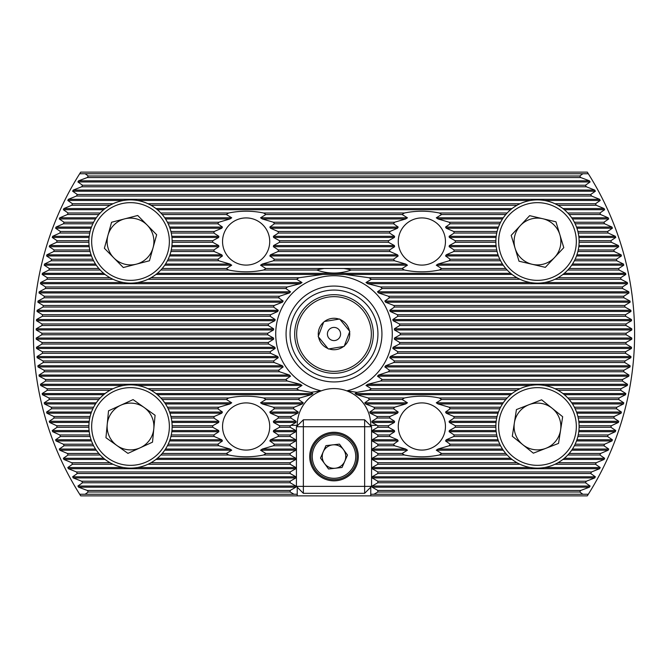 <?xml version="1.0" encoding="UTF-8"?>
<svg xmlns="http://www.w3.org/2000/svg" width="668" height="668" viewBox="0 0 668 668"><rect width="100%" height="100%" fill="white"/><g stroke="black" fill="none" stroke-linecap="round" stroke-linejoin="round"><path stroke-width="1" d="M265.864 268.486L260.562 265.204L262.307 264.052L273.437 260.779A33.425 33.425 0 0 0 274.464 259.234L269.822 255.961L270.49 254.809L278.013 251.527A33.425 33.425 0 0 0 278.464 249.982L273.387 246.709L273.579 245.557L279.55 242.284A33.425 33.425 0 0 0 279.55 240.739L273.579 237.457L273.387 236.305L278.464 233.032A33.425 33.425 0 0 0 278.013 231.487L270.49 228.214L269.822 227.053L274.464 223.78A33.425 33.425 0 0 0 273.437 222.235L262.307 218.962L260.562 217.81L265.864 214.528A33.425 33.425 0 0 0 263.559 212.992C251.978 210.62 240.355 210.62 228.706 212.992A33.425 33.425 0 0 0 226.402 214.528L231.704 217.81L229.959 218.962L218.828 222.235A33.425 33.425 0 0 0 217.801 223.78L222.444 227.053L221.776 228.214L214.244 231.487A33.425 33.425 0 0 0 213.802 233.032L218.879 236.305L218.678 237.457L212.716 240.739A33.425 33.425 0 0 0 212.716 242.284L218.678 245.557L218.879 246.709L213.802 249.982A33.425 33.425 0 0 0 214.244 251.527L221.776 254.809L222.444 255.961L217.801 259.234A33.425 33.425 0 0 0 218.828 260.779L229.959 264.052L231.704 265.204L226.402 268.486A33.425 33.425 0 0 0 228.706 270.031C240.288 272.394 251.911 272.394 263.559 270.031A33.425 33.425 0 0 0 265.864 268.486L324.122 268.486A66.257 66.257 0 0 0 316.757 270.031C328.264 274.064 339.761 274.064 351.243 270.031L404.441 270.031C416.022 272.394 427.645 272.394 439.293 270.031L507.171 270.031M269.722 241.507A23.589 23.589 0 0 0 246.133 217.918A23.589 23.589 0 0 0 222.544 241.507A23.589 23.589 0 0 0 246.133 265.096A23.589 23.589 0 0 0 269.722 241.507M265.864 453.472L260.562 450.19L262.307 449.038L273.437 445.765A33.425 33.425 0 0 0 274.464 444.22L269.822 440.947L270.49 439.786L278.013 436.513A33.425 33.425 0 0 0 278.464 434.968L273.387 431.695L273.579 430.543L279.55 427.261A33.425 33.425 0 0 0 279.55 425.716L273.579 422.443L273.387 421.291L278.464 418.018A33.425 33.425 0 0 0 278.013 416.473L270.49 413.191L269.822 412.039L274.464 408.766A33.425 33.425 0 0 0 273.437 407.221L262.307 403.948L260.562 402.796L265.864 399.514A33.425 33.425 0 0 0 263.559 397.969C251.978 395.606 240.355 395.606 228.706 397.969A33.425 33.425 0 0 0 226.402 399.514L231.704 402.796L229.959 403.948L218.828 407.221A33.425 33.425 0 0 0 217.801 408.766L222.444 412.039L221.776 413.191L214.244 416.473A33.425 33.425 0 0 0 213.802 418.018L218.879 421.291L218.678 422.443L212.716 425.716A33.425 33.425 0 0 0 212.716 427.261L218.678 430.543L218.879 431.695L213.802 434.968A33.425 33.425 0 0 0 214.244 436.513L221.776 439.786L222.444 440.947L217.801 444.22A33.425 33.425 0 0 0 218.828 445.765L229.959 449.038L231.704 450.19L226.402 453.472A33.425 33.425 0 0 0 228.706 455.008C240.288 457.38 251.911 457.38 263.559 455.008A33.425 33.425 0 0 0 265.864 453.472L290.171 453.472L295.849 450.19L295.849 449.038L290.171 445.765L290.171 444.22L295.849 440.947L295.849 439.786L290.171 436.513L290.171 434.968L295.849 431.695L295.849 430.543L290.171 427.261L290.171 425.716L295.957 422.443L296.066 421.291L290.789 418.018A43.829 43.829 0 0 1 291.081 416.473L297.828 413.191L298.237 412.039L293.427 408.766A43.829 43.829 0 0 1 294.087 407.221L302.404 403.948L303.222 402.796L298.588 399.514A43.829 43.829 0 0 1 299.765 397.969L311.263 394.696L312.908 393.544L310.929 392.316L321.241 390.855A36.765 36.765 0 0 1 346.759 390.855L357.071 392.316L368.986 390.271A66.257 66.257 0 0 0 371.35 388.726L365.989 385.444L367.776 384.292L380.685 381.019A66.257 66.257 0 0 0 382.188 379.474L377.47 376.201L378.556 375.049L388.442 371.767A66.257 66.257 0 0 0 389.477 370.222L384.835 366.949L385.57 365.797L393.803 362.524A66.257 66.257 0 0 0 394.521 360.979L389.753 357.697L390.229 356.545L397.393 353.272A66.257 66.257 0 0 0 397.844 351.727L392.834 348.454L393.101 347.293L399.497 344.02A66.257 66.257 0 0 0 399.714 342.475L394.362 339.202L394.446 338.05L400.249 334.768A66.257 66.257 0 0 0 400.257 334A66.257 66.257 0 0 0 400.249 333.232L394.446 329.95L394.362 328.798L399.714 325.525A66.257 66.257 0 0 0 399.497 323.98L393.101 320.707L392.834 319.546L397.844 316.273A66.257 66.257 0 0 0 397.393 314.728L390.229 311.455L389.753 310.303L394.521 307.021A66.257 66.257 0 0 0 393.803 305.476L385.57 302.203L384.835 301.051L389.477 297.778A66.257 66.257 0 0 0 388.442 296.233L378.556 292.951L377.47 291.799L382.188 288.526A66.257 66.257 0 0 0 380.685 286.981L367.776 283.708L365.989 282.556L371.35 279.274A66.257 66.257 0 0 0 368.986 277.729L345.172 274.456L322.828 274.456L299.014 277.729A66.257 66.257 0 0 0 296.65 279.274L302.011 282.556L300.224 283.708L287.315 286.981A66.257 66.257 0 0 0 285.812 288.526L290.53 291.799L289.444 292.951L279.558 296.233A66.257 66.257 0 0 0 278.523 297.778L283.165 301.051L282.43 302.203L274.197 305.476A66.257 66.257 0 0 0 273.479 307.021L278.247 310.303L277.771 311.455L270.607 314.728A66.257 66.257 0 0 0 270.156 316.273L275.166 319.546L274.899 320.707L268.503 323.98A66.257 66.257 0 0 0 268.286 325.525L273.638 328.798L273.554 329.95L267.751 333.232A66.257 66.257 0 0 0 267.743 334A66.257 66.257 0 0 0 267.751 334.768L273.554 338.05L273.638 339.202L268.286 342.475A66.257 66.257 0 0 0 268.503 344.02L274.899 347.293L275.166 348.454L270.156 351.727A66.257 66.257 0 0 0 270.607 353.272L277.771 356.545L278.247 357.697L273.479 360.979A66.257 66.257 0 0 0 274.197 362.524L282.43 365.797L283.165 366.949L278.523 370.222A66.257 66.257 0 0 0 279.558 371.767L289.444 375.049L290.53 376.201L285.812 379.474A66.257 66.257 0 0 0 287.315 381.019L300.224 384.292L302.011 385.444L296.65 388.726A66.257 66.257 0 0 0 299.014 390.271L310.929 392.316M269.722 426.493A23.589 23.589 0 0 0 246.133 402.904A23.589 23.589 0 0 0 222.544 426.493A23.589 23.589 0 0 0 246.133 450.082A23.589 23.589 0 0 0 269.722 426.493M439.293 455.008A33.425 33.425 0 0 0 441.598 453.472L436.296 450.19L438.041 449.038L449.172 445.765A33.425 33.425 0 0 0 450.199 444.22L445.556 440.947L446.224 439.786L453.756 436.513A33.425 33.425 0 0 0 454.198 434.968L449.121 431.695L449.322 430.543L455.284 427.261A33.425 33.425 0 0 0 455.284 425.716L449.322 422.443L449.121 421.291L454.198 418.018A33.425 33.425 0 0 0 453.756 416.473L446.224 413.191L445.556 412.039L450.199 408.766A33.425 33.425 0 0 0 449.172 407.221L438.041 403.948L436.296 402.796L441.598 399.514A33.425 33.425 0 0 0 439.293 397.969C427.712 395.606 416.089 395.606 404.441 397.969A33.425 33.425 0 0 0 402.136 399.514L407.438 402.796L405.693 403.948L394.563 407.221A33.425 33.425 0 0 0 393.536 408.766L398.178 412.039L397.51 413.191L389.987 416.473A33.425 33.425 0 0 0 389.536 418.018L394.613 421.291L394.421 422.443L388.45 425.716A33.425 33.425 0 0 0 388.45 427.261L394.421 430.543L394.613 431.695L389.536 434.968A33.425 33.425 0 0 0 389.987 436.513L397.51 439.786L398.178 440.947L393.536 444.22A33.425 33.425 0 0 0 394.563 445.765L405.693 449.038L407.438 450.19L402.136 453.472A33.425 33.425 0 0 0 404.441 455.008C416.022 457.38 427.645 457.38 439.293 455.008L507.171 455.008M445.456 426.493A23.589 23.589 0 0 0 421.867 402.904A23.589 23.589 0 0 0 398.278 426.493A23.589 23.589 0 0 0 421.867 450.082A23.589 23.589 0 0 0 445.456 426.493M439.293 270.031A33.425 33.425 0 0 0 441.598 268.486L436.296 265.204L438.041 264.052L449.172 260.779A33.425 33.425 0 0 0 450.199 259.234L445.556 255.961L446.224 254.809L453.756 251.527A33.425 33.425 0 0 0 454.198 249.982L449.121 246.709L449.322 245.557L455.284 242.284A33.425 33.425 0 0 0 455.284 240.739L449.322 237.457L449.121 236.305L454.198 233.032A33.425 33.425 0 0 0 453.756 231.487L446.224 228.214L445.556 227.053L450.199 223.78A33.425 33.425 0 0 0 449.172 222.235L438.041 218.962L436.296 217.81L441.598 214.528A33.425 33.425 0 0 0 439.293 212.992C427.712 210.62 416.089 210.62 404.441 212.992A33.425 33.425 0 0 0 402.136 214.528L407.438 217.81L405.693 218.962L394.563 222.235A33.425 33.425 0 0 0 393.536 223.78L398.178 227.053L397.51 228.214L389.987 231.487A33.425 33.425 0 0 0 389.536 233.032L394.613 236.305L394.421 237.457L388.45 240.739A33.425 33.425 0 0 0 388.45 242.284L394.421 245.557L394.613 246.709L389.536 249.982A33.425 33.425 0 0 0 389.987 251.527L397.51 254.809L398.178 255.961L393.536 259.234A33.425 33.425 0 0 0 394.563 260.779L405.693 264.052L407.438 265.204L402.136 268.486A33.425 33.425 0 0 0 404.441 270.031M445.456 241.507A23.589 23.589 0 0 0 421.867 217.918A23.589 23.589 0 0 0 398.278 241.507A23.589 23.589 0 0 0 421.867 265.096A23.589 23.589 0 0 0 445.456 241.507M377.938 334A43.938 43.938 0 0 0 334 290.062A43.938 43.938 0 0 0 290.062 334A43.938 43.938 0 0 0 334 377.938A43.938 43.938 0 0 0 377.938 334M381.937 334A47.937 47.937 0 0 0 334 286.063A47.937 47.937 0 0 0 286.063 334A47.937 47.937 0 0 0 334 381.937A47.937 47.937 0 0 0 381.937 334M370.765 425.917L370.765 425.332A36.765 36.765 0 0 0 346.759 390.855A58.266 58.266 0 0 0 334 275.734A58.266 58.266 0 0 0 321.241 390.855A36.765 36.765 0 0 0 297.235 425.332L297.235 425.917M357.071 392.316L355.092 393.544L356.737 394.696L368.235 397.969A43.829 43.829 0 0 1 369.412 399.514L364.778 402.796L365.596 403.948L373.913 407.221A43.829 43.829 0 0 1 374.573 408.766L369.763 412.039L370.172 413.191L376.919 416.473A43.829 43.829 0 0 1 377.211 418.018L371.934 421.291L372.043 422.443L377.829 425.716L377.829 427.261L372.151 430.543L372.151 431.695L377.829 434.968L377.829 436.513L372.151 439.786L372.151 440.947L377.829 444.22L377.829 445.765L372.151 449.038L372.151 450.19L377.829 453.472L377.829 455.008L372.151 458.29L372.151 459.442L377.829 462.715L377.829 464.26L372.151 467.533L372.151 468.694L377.829 471.967L377.829 473.512L372.151 476.785L372.151 477.937L377.829 481.219L377.829 482.764L372.151 486.037L372.151 487.189L377.829 490.462L377.829 492.007L373.955 494.245L582.897 494.245L579.732 492.007A292.15 292.15 0 0 0 580.717 490.462L589.41 487.189L590.095 486.037L585.444 482.764A292.15 292.15 0 0 0 586.345 481.219L594.729 477.937L595.363 476.785L590.687 473.512A292.15 292.15 0 0 0 591.522 471.967L599.63 468.694L600.206 467.533L595.505 464.26A292.15 292.15 0 0 0 596.265 462.715L604.122 459.442L604.649 458.29L599.914 455.008A292.15 292.15 0 0 0 600.607 453.472L608.222 450.19L608.707 449.038L603.93 445.765A292.15 292.15 0 0 0 604.565 444.22L611.963 440.947L612.406 439.786L607.571 436.513A292.15 292.15 0 0 0 608.147 434.968L615.345 431.695L615.746 430.543L610.861 427.261A292.15 292.15 0 0 0 611.379 425.716L618.393 422.443L618.743 421.291L613.808 418.018A292.15 292.15 0 0 0 614.268 416.473L621.106 413.191L621.415 412.039L616.422 408.766A292.15 292.15 0 0 0 616.823 407.221L623.495 403.948L623.77 402.796L618.71 399.514A292.15 292.15 0 0 0 619.061 397.969L625.574 394.696L625.816 393.544L620.681 390.271A292.15 292.15 0 0 0 620.981 388.726L627.344 385.444L627.544 384.292L622.342 381.019A292.15 292.15 0 0 0 622.593 379.474L628.822 376.201L628.98 375.049L623.703 371.767A292.15 292.15 0 0 0 623.895 370.222L629.999 366.949L630.124 365.797L624.755 362.524A292.15 292.15 0 0 0 624.906 360.979L630.884 357.697L630.968 356.545L625.515 353.272A292.15 292.15 0 0 0 625.615 351.727L631.477 348.454L631.527 347.293L625.983 344.02A292.15 292.15 0 0 0 626.025 342.475L631.778 339.202L631.794 338.05L626.15 334.768A292.15 292.15 0 0 0 626.15 334A292.15 292.15 0 0 0 626.15 333.232L631.794 329.95L631.778 328.798L626.025 325.525A292.15 292.15 0 0 0 625.983 323.98L631.527 320.707L631.477 319.546L625.615 316.273A292.15 292.15 0 0 0 625.515 314.728L630.968 311.455L630.884 310.303L624.906 307.021A292.15 292.15 0 0 0 624.755 305.476L630.124 302.203L629.999 301.051L623.895 297.778A292.15 292.15 0 0 0 623.703 296.233L628.98 292.951L628.822 291.799L622.593 288.526A292.15 292.15 0 0 0 622.342 286.981L627.544 283.708L627.344 282.556L620.981 279.274A292.15 292.15 0 0 0 620.681 277.729L625.816 274.456L625.574 273.304L619.061 270.031A292.15 292.15 0 0 0 618.71 268.486L623.77 265.204L623.495 264.052L616.823 260.779A292.15 292.15 0 0 0 616.422 259.234L621.415 255.961L621.106 254.809L614.268 251.527A292.15 292.15 0 0 0 613.808 249.982L618.743 246.709L618.393 245.557L611.379 242.284A292.15 292.15 0 0 0 610.861 240.739L615.746 237.457L615.345 236.305L608.147 233.032A292.15 292.15 0 0 0 607.571 231.487L612.406 228.214L611.963 227.053L604.565 223.78A292.15 292.15 0 0 0 603.93 222.235L608.707 218.962L608.222 217.81L600.607 214.528A292.15 292.15 0 0 0 599.914 212.992L604.649 209.71L604.122 208.558L596.265 205.285A292.15 292.15 0 0 0 595.505 203.74L600.206 200.467L599.63 199.306L591.522 196.033A292.15 292.15 0 0 0 590.687 194.488L595.363 191.215L594.729 190.063L586.345 186.781A292.15 292.15 0 0 0 585.444 185.236L590.095 181.963L589.41 180.811L580.717 177.538A292.15 292.15 0 0 0 579.732 175.993L582.897 173.755L588.324 173.755L587.297 172.135L80.703 172.135L79.676 173.755A300.6 300.6 0 0 0 79.676 494.245L294.045 494.245L290.171 492.007L290.171 490.462L295.849 487.189L295.849 486.037L290.171 482.764L290.171 481.219L295.849 477.937L295.849 476.785L290.171 473.512L290.171 471.967L295.849 468.694L295.849 467.533L290.171 464.26L290.171 462.715L295.849 459.442L295.849 458.29L290.171 455.008L290.171 453.472M582.897 494.245L588.324 494.245A300.6 300.6 0 0 0 588.324 173.755M297.235 487.189L297.235 495.865L80.703 495.865L79.676 494.245M297.235 494.245L294.045 494.245M588.324 494.245L587.297 495.865L370.765 495.865L370.765 487.189M79.676 173.755L85.103 173.755L88.268 175.993A292.15 292.15 0 0 0 87.283 177.538L78.59 180.811L77.905 181.963L82.556 185.236A292.15 292.15 0 0 0 81.655 186.781L73.271 190.063L72.637 191.215L77.313 194.488A292.15 292.15 0 0 0 76.478 196.033L68.37 199.306L67.794 200.467L72.495 203.74A292.15 292.15 0 0 0 71.735 205.285L63.877 208.558L63.351 209.71L68.086 212.992A292.15 292.15 0 0 0 67.393 214.528L59.778 217.81L59.293 218.962L64.07 222.235A292.15 292.15 0 0 0 63.435 223.78L56.037 227.053L55.594 228.214L60.429 231.487A292.15 292.15 0 0 0 59.853 233.032L52.655 236.305L52.254 237.457L57.139 240.739A292.15 292.15 0 0 0 56.621 242.284L49.607 245.557L49.257 246.709L54.192 249.982A292.15 292.15 0 0 0 53.732 251.527L46.894 254.809L46.585 255.961L51.578 259.234A292.15 292.15 0 0 0 51.177 260.779L44.505 264.052L44.23 265.204L49.29 268.486A292.15 292.15 0 0 0 48.939 270.031L42.426 273.304L42.184 274.456L47.319 277.729A292.15 292.15 0 0 0 47.019 279.274L40.656 282.556L40.456 283.708L45.658 286.981A292.15 292.15 0 0 0 45.407 288.526L39.178 291.799L39.02 292.951L44.297 296.233A292.15 292.15 0 0 0 44.105 297.778L38.001 301.051L37.876 302.203L43.245 305.476A292.15 292.15 0 0 0 43.094 307.021L37.116 310.303L37.032 311.455L42.485 314.728A292.15 292.15 0 0 0 42.385 316.273L36.523 319.546L36.473 320.707L42.017 323.98A292.15 292.15 0 0 0 41.975 325.525L36.222 328.798L36.206 329.95L41.85 333.232A292.15 292.15 0 0 0 41.85 334.768L36.206 338.05L36.222 339.202L41.975 342.475A292.15 292.15 0 0 0 42.017 344.02L36.473 347.293L36.523 348.454L42.385 351.727A292.15 292.15 0 0 0 42.485 353.272L37.032 356.545L37.116 357.697L43.094 360.979A292.15 292.15 0 0 0 43.245 362.524L37.876 365.797L38.001 366.949L44.105 370.222A292.15 292.15 0 0 0 44.297 371.767L39.02 375.049L39.178 376.201L45.407 379.474A292.15 292.15 0 0 0 45.658 381.019L40.456 384.292L40.656 385.444L47.019 388.726A292.15 292.15 0 0 0 47.319 390.271L42.184 393.544L42.426 394.696L48.939 397.969A292.15 292.15 0 0 0 49.29 399.514L44.23 402.796L44.505 403.948L51.177 407.221A292.15 292.15 0 0 0 51.578 408.766L46.585 412.039L46.894 413.191L53.732 416.473A292.15 292.15 0 0 0 54.192 418.018L49.257 421.291L49.607 422.443L56.621 425.716A292.15 292.15 0 0 0 57.139 427.261L52.254 430.543L52.655 431.695L59.853 434.968A292.15 292.15 0 0 0 60.429 436.513L55.594 439.786L56.037 440.947L63.435 444.22A292.15 292.15 0 0 0 64.07 445.765L59.293 449.038L59.778 450.19L67.393 453.472A292.15 292.15 0 0 0 68.086 455.008L63.351 458.29L63.877 459.442L71.735 462.715A292.15 292.15 0 0 0 72.495 464.26L67.794 467.533L68.37 468.694L76.478 471.967A292.15 292.15 0 0 0 77.313 473.512L72.637 476.785L73.271 477.937L81.655 481.219A292.15 292.15 0 0 0 82.556 482.764L77.905 486.037L78.59 487.189L87.283 490.462A292.15 292.15 0 0 0 88.268 492.007L85.103 494.245M85.103 173.755L582.897 173.755M373.955 494.245L370.765 494.245M297.235 495.865L370.765 495.865M81.655 186.781L586.345 186.781M82.556 185.236L585.444 185.236M87.283 177.538L580.717 177.538M88.268 175.993L579.732 175.993M47.019 279.274L113.026 279.274M148.004 279.274L296.65 279.274M47.319 277.729L110.02 277.729M151.01 277.729L299.014 277.729M368.986 277.729L516.99 277.729M557.98 277.729L620.681 277.729M371.35 279.274L519.996 279.274M554.974 279.274L620.981 279.274M45.407 288.526L285.812 288.526M45.658 286.981L287.315 286.981M380.685 286.981L622.342 286.981M382.188 288.526L622.593 288.526M44.105 297.778L278.523 297.778M44.297 296.233L279.558 296.233M388.442 296.233L623.703 296.233M389.477 297.778L623.895 297.778M43.094 307.021L273.479 307.021M43.245 305.476L274.197 305.476M393.803 305.476L624.755 305.476M394.521 307.021L624.906 307.021M42.385 316.273L270.156 316.273M42.485 314.728L270.607 314.728M397.393 314.728L625.515 314.728M397.844 316.273L625.615 316.273M41.975 325.525L268.286 325.525M42.017 323.98L268.503 323.98M399.497 323.98L625.983 323.98M399.714 325.525L626.025 325.525M41.85 334.768L267.751 334.768M41.85 333.232L267.751 333.232M400.249 333.232L626.15 333.232M400.249 334.768L626.15 334.768M42.017 344.02L268.503 344.02M41.975 342.475L268.286 342.475M399.714 342.475L626.025 342.475M399.497 344.02L625.983 344.02M42.485 353.272L270.607 353.272M42.385 351.727L270.156 351.727M397.844 351.727L625.615 351.727M397.393 353.272L625.515 353.272M43.245 362.524L274.197 362.524M43.094 360.979L273.479 360.979M394.521 360.979L624.906 360.979M393.803 362.524L624.755 362.524M44.297 371.767L279.558 371.767M44.105 370.222L278.523 370.222M389.477 370.222L623.895 370.222M388.442 371.767L623.703 371.767M45.658 381.019L287.315 381.019M45.407 379.474L285.812 379.474M382.188 379.474L622.593 379.474M380.685 381.019L622.342 381.019M47.319 390.271L110.02 390.271M151.01 390.271L299.014 390.271M47.019 388.726L113.026 388.726M148.004 388.726L296.65 388.726M371.35 388.726L519.996 388.726M554.974 388.726L620.981 388.726M368.986 390.271L516.99 390.271M557.98 390.271L620.681 390.271M377.829 462.715L516.99 462.715M557.98 462.715L596.265 462.715M377.829 464.26L519.996 464.26M554.974 464.26L595.505 464.26M377.829 471.967L591.522 471.967M377.829 473.512L590.687 473.512M377.829 481.219L586.345 481.219M377.829 482.764L585.444 482.764M377.829 490.462L580.717 490.462M377.829 492.007L579.732 492.007M369.412 399.514L402.136 399.514M368.235 397.969L404.441 397.969M49.29 399.514L98.822 399.514M48.939 397.969L100.2 397.969M162.215 399.514L226.402 399.514M160.829 397.969L228.706 397.969M263.559 397.969L299.765 397.969M265.864 399.514L298.588 399.514M441.598 399.514L505.785 399.514M439.293 397.969L507.171 397.969M567.8 397.969L619.061 397.969M569.178 399.514L618.71 399.514M374.573 408.766L393.536 408.766M373.913 407.221L394.563 407.221M51.578 408.766L92.86 408.766M51.177 407.221L93.629 407.221M168.177 408.766L217.801 408.766M167.409 407.221L218.828 407.221M273.437 407.221L294.087 407.221M274.464 408.766L293.427 408.766M450.199 408.766L499.823 408.766M449.172 407.221L500.591 407.221M574.371 407.221L616.823 407.221M575.14 408.766L616.422 408.766M377.211 418.018L389.536 418.018M376.919 416.473L389.987 416.473M54.192 418.018L89.771 418.018M53.732 416.473L90.122 416.473M171.267 418.018L213.802 418.018M170.916 416.473L214.244 416.473M278.013 416.473L291.081 416.473M278.464 418.018L290.789 418.018M454.198 418.018L496.733 418.018M453.756 416.473L497.084 416.473M577.878 416.473L614.268 416.473M578.229 418.018L613.808 418.018M377.829 427.261L388.45 427.261M377.829 425.716L388.45 425.716M57.139 427.261L88.902 427.261M56.621 425.716L88.902 425.716M172.135 427.261L212.716 427.261M172.135 425.716L212.716 425.716M279.55 425.716L290.171 425.716M279.55 427.261L290.171 427.261M455.284 427.261L495.865 427.261M455.284 425.716L495.865 425.716M579.098 425.716L611.379 425.716M579.098 427.261L610.861 427.261M377.829 436.513L389.987 436.513M377.829 434.968L389.536 434.968M60.429 436.513L90.122 436.513M59.853 434.968L89.771 434.968M170.916 436.513L214.244 436.513M171.267 434.968L213.802 434.968M278.464 434.968L290.171 434.968M278.013 436.513L290.171 436.513M453.756 436.513L497.084 436.513M454.198 434.968L496.733 434.968M578.229 434.968L608.147 434.968M577.878 436.513L607.571 436.513M377.829 445.765L394.563 445.765M377.829 444.22L393.536 444.22M64.07 445.765L93.629 445.765M63.435 444.22L92.86 444.22M167.409 445.765L218.828 445.765M168.177 444.22L217.801 444.22M274.464 444.22L290.171 444.22M273.437 445.765L290.171 445.765M449.172 445.765L500.591 445.765M450.199 444.22L499.823 444.22M575.14 444.22L604.565 444.22M574.371 445.765L603.93 445.765M377.829 455.008L404.441 455.008M377.829 453.472L402.136 453.472M68.086 455.008L100.2 455.008M67.393 453.472L98.822 453.472M160.829 455.008L228.706 455.008M162.215 453.472L226.402 453.472M263.559 455.008L290.171 455.008M441.598 453.472L505.785 453.472M569.178 453.472L600.607 453.472M567.8 455.008L599.914 455.008M67.393 214.528L98.822 214.528M68.086 212.992L100.2 212.992M162.215 214.528L226.402 214.528M160.829 212.992L228.706 212.992M265.864 214.528L402.136 214.528M263.559 212.992L404.441 212.992M441.598 214.528L505.785 214.528M439.293 212.992L507.171 212.992M567.8 212.992L599.914 212.992M569.178 214.528L600.607 214.528M63.435 223.78L92.86 223.78M64.07 222.235L93.629 222.235M168.177 223.78L217.801 223.78M167.409 222.235L218.828 222.235M274.464 223.78L393.536 223.78M273.437 222.235L394.563 222.235M450.199 223.78L499.823 223.78M449.172 222.235L500.591 222.235M574.371 222.235L603.93 222.235M575.14 223.78L604.565 223.78M59.853 233.032L89.771 233.032M60.429 231.487L90.122 231.487M171.267 233.032L213.802 233.032M170.916 231.487L214.244 231.487M278.464 233.032L389.536 233.032M278.013 231.487L389.987 231.487M454.198 233.032L496.733 233.032M453.756 231.487L497.084 231.487M577.878 231.487L607.571 231.487M578.229 233.032L608.147 233.032M56.621 242.284L88.902 242.284M57.139 240.739L88.902 240.739M172.135 242.284L212.716 242.284M172.135 240.739L212.716 240.739M279.55 242.284L388.45 242.284M279.55 240.739L388.45 240.739M455.284 242.284L495.865 242.284M455.284 240.739L495.865 240.739M579.098 240.739L610.861 240.739M579.098 242.284L611.379 242.284M53.732 251.527L90.122 251.527M54.192 249.982L89.771 249.982M170.916 251.527L214.244 251.527M171.267 249.982L213.802 249.982M278.013 251.527L389.987 251.527M278.464 249.982L389.536 249.982M453.756 251.527L497.084 251.527M454.198 249.982L496.733 249.982M578.229 249.982L613.808 249.982M577.878 251.527L614.268 251.527M51.177 260.779L93.629 260.779M51.578 259.234L92.86 259.234M167.409 260.779L218.828 260.779M168.177 259.234L217.801 259.234M273.437 260.779L394.563 260.779M274.464 259.234L393.536 259.234M449.172 260.779L500.591 260.779M450.199 259.234L499.823 259.234M575.14 259.234L616.422 259.234M574.371 260.779L616.823 260.779M263.559 270.031L316.757 270.031M351.243 270.031A66.257 66.257 0 0 0 343.878 268.486L402.136 268.486M48.939 270.031L100.2 270.031M49.29 268.486L98.822 268.486M160.829 270.031L228.706 270.031M162.215 268.486L226.402 268.486M441.598 268.486L505.785 268.486M569.178 268.486L618.71 268.486M567.8 270.031L619.061 270.031M343.878 268.486L324.122 268.486M76.478 196.033L591.522 196.033M77.313 194.488L590.687 194.488M71.735 205.285L110.02 205.285M151.01 205.285L516.99 205.285M557.98 205.285L596.265 205.285M72.495 203.74L113.026 203.74M148.004 203.74L519.996 203.74M554.974 203.74L595.505 203.74M72.495 464.26L113.026 464.26M148.004 464.26L290.171 464.26M71.735 462.715L110.02 462.715M151.01 462.715L290.171 462.715M77.313 473.512L290.171 473.512M76.478 471.967L290.171 471.967M82.556 482.764L290.171 482.764M81.655 481.219L290.171 481.219M88.268 492.007L290.171 492.007M87.283 490.462L290.171 490.462M327.662 295.206A39.312 39.312 0 0 0 295.206 340.338A39.312 39.312 0 0 0 340.338 372.794A39.312 39.312 0 0 0 372.794 327.662A39.312 39.312 0 0 0 327.662 295.206A39.312 39.312 0 0 1 372.794 327.662A39.312 39.312 0 0 1 340.338 372.794M335.06 340.505A6.588 6.588 0 0 0 340.505 332.94A6.588 6.588 0 0 0 332.94 327.495A6.588 6.588 0 0 0 327.495 335.06A6.588 6.588 0 0 0 335.06 340.505M331.462 318.486A15.723 15.723 0 0 0 324.456 321.5L323.638 322.168A15.723 15.723 0 0 0 318.402 336.012L318.193 336.589L328.33 348.988L344.145 346.4L349.807 331.411L339.67 319.012L339.068 319.112A15.723 15.723 0 0 0 331.462 318.486M339.068 319.112L324.456 321.5M349.422 330.944A15.723 15.723 0 0 0 340.054 319.488M344.362 345.832A15.723 15.723 0 0 0 349.598 331.988M328.932 348.888A15.723 15.723 0 0 0 343.544 346.5M318.578 337.056A15.723 15.723 0 0 0 327.946 348.512M323.638 322.168L318.402 336.012M520.414 225.517A23.388 23.388 0 0 0 532.162 264.286A23.388 23.388 0 0 0 559.867 234.727A23.388 23.388 0 0 0 520.414 225.517M577.319 229.441A41.625 41.625 0 0 1 549.555 281.345A41.625 41.625 0 0 1 497.652 253.573A41.625 41.625 0 0 1 525.415 201.678A41.625 41.625 0 0 1 577.319 229.441A41.625 41.625 0 0 0 525.415 201.678A41.625 41.625 0 0 0 497.652 253.573M545.313 267.359L519.011 261.213L511.187 235.37L529.649 215.664L555.951 221.801L563.784 247.653L545.313 267.359M514.368 422.919A23.388 23.388 0 0 0 545.94 448.295A23.388 23.388 0 0 0 552.135 408.265A23.388 23.388 0 0 0 514.368 422.919M563.558 394.053A41.625 41.625 0 0 1 569.921 452.57A41.625 41.625 0 0 1 511.404 458.933A41.625 41.625 0 0 1 505.041 400.416A41.625 41.625 0 0 1 563.558 394.053A41.625 41.625 0 0 0 505.041 400.416A41.625 41.625 0 0 0 511.404 458.933M558.531 443.41L533.356 453.18L512.306 436.262L516.431 409.576L541.614 399.806L562.665 416.723L558.531 443.41M147.194 225.108A23.388 23.388 0 0 0 107.974 235.27A23.388 23.388 0 0 0 136.381 264.152A23.388 23.388 0 0 0 147.194 225.108M140.956 281.796A41.625 41.625 0 0 1 90.222 251.945A41.625 41.625 0 0 1 120.081 201.218A41.625 41.625 0 0 1 170.808 231.07A41.625 41.625 0 0 1 140.956 281.796A41.625 41.625 0 0 0 170.808 231.07A41.625 41.625 0 0 0 120.081 201.218M104.375 248.279L111.581 222.252L137.725 215.48L156.663 234.735L149.457 260.762L123.313 267.534L104.375 248.279M153.799 428.722A23.388 23.388 0 0 0 120.808 405.217A23.388 23.388 0 0 0 116.942 445.539A23.388 23.388 0 0 0 153.799 428.722M106.362 460.386A41.625 41.625 0 0 1 96.618 402.336A41.625 41.625 0 0 1 154.667 392.592A41.625 41.625 0 0 1 164.411 450.641A41.625 41.625 0 0 1 106.362 460.386A41.625 41.625 0 0 0 164.411 450.641A41.625 41.625 0 0 0 154.667 392.592M108.525 410.82L133.091 399.606L155.085 415.279L152.513 442.166L127.939 453.38L105.945 437.707L108.525 410.82M344.771 461.262A11.757 11.757 0 0 0 332.697 444.871A11.757 11.757 0 0 0 324.531 463.525A11.757 11.757 0 0 0 344.771 461.262M315.379 470.264A23.121 23.121 0 0 1 320.289 437.932A23.121 23.121 0 0 1 352.62 442.842A23.121 23.121 0 0 1 347.711 475.173A23.121 23.121 0 0 1 315.379 470.264A23.121 23.121 0 0 0 347.711 475.173A23.121 23.121 0 0 0 352.62 442.842M325.951 445.623L339.444 444.12L347.494 455.05L342.049 467.483L328.556 468.986L320.506 458.056L325.951 445.623M309.718 456.553A24.282 24.282 0 0 0 334 480.835A24.282 24.282 0 0 0 358.282 456.553A24.282 24.282 0 0 0 334 432.271A24.282 24.282 0 0 0 309.718 456.553M364.636 493.318L303.364 493.318L303.364 486.379L364.636 486.379L364.636 426.727L303.364 426.727L303.364 486.379L296.425 486.379L296.425 426.727L303.364 426.727L303.364 419.788L364.636 419.788L371.575 426.727L371.575 486.379L364.636 493.318L364.636 486.379L371.575 486.379M296.425 486.379L303.364 493.318M364.636 419.788L364.636 426.727L371.575 426.727M303.364 419.788L296.425 426.727M370.765 425.332L377.161 425.332M290.839 425.332L297.235 425.332M78.59 180.811L589.41 180.811M77.905 181.963L590.095 181.963M42.426 273.304L103.657 273.304M157.372 273.304L510.628 273.304M564.343 273.304L625.574 273.304M345.172 274.456L512.055 274.456M562.915 274.456L625.816 274.456M42.184 274.456L105.085 274.456M155.945 274.456L322.828 274.456M40.656 282.556L123.613 282.556M137.424 282.556L302.011 282.556M365.989 282.556L530.576 282.556M544.387 282.556L627.344 282.556M367.776 283.708L627.544 283.708M40.456 283.708L300.224 283.708M39.178 291.799L290.53 291.799M377.47 291.799L628.822 291.799M378.556 292.951L628.98 292.951M39.02 292.951L289.444 292.951M38.001 301.051L283.165 301.051M384.835 301.051L629.999 301.051M385.57 302.203L630.124 302.203M37.876 302.203L282.43 302.203M37.116 310.303L278.247 310.303M389.753 310.303L630.884 310.303M390.229 311.455L630.968 311.455M37.032 311.455L277.771 311.455M36.523 319.546L275.166 319.546M392.834 319.546L631.477 319.546M393.101 320.707L631.527 320.707M36.473 320.707L274.899 320.707M36.222 328.798L273.638 328.798M394.362 328.798L631.778 328.798M394.446 329.95L631.794 329.95M36.206 329.95L273.554 329.95M36.206 338.05L273.554 338.05M394.446 338.05L631.794 338.05M394.362 339.202L631.778 339.202M36.222 339.202L273.638 339.202M36.473 347.293L274.899 347.293M393.101 347.293L631.527 347.293M392.834 348.454L631.477 348.454M36.523 348.454L275.166 348.454M37.032 356.545L277.771 356.545M390.229 356.545L630.968 356.545M389.753 357.697L630.884 357.697M37.116 357.697L278.247 357.697M37.876 365.797L282.43 365.797M385.57 365.797L630.124 365.797M384.835 366.949L629.999 366.949M38.001 366.949L283.165 366.949M39.02 375.049L289.444 375.049M378.556 375.049L628.98 375.049M377.47 376.201L628.822 376.201M39.178 376.201L290.53 376.201M40.456 384.292L300.224 384.292M367.776 384.292L627.544 384.292M40.656 385.444L123.613 385.444M137.424 385.444L302.011 385.444M365.989 385.444L530.576 385.444M544.387 385.444L627.344 385.444M372.151 459.442L512.055 459.442M562.915 459.442L604.122 459.442M372.151 458.29L510.628 458.29M564.343 458.29L604.649 458.29M372.151 467.533L530.576 467.533M544.387 467.533L600.206 467.533M372.151 468.694L599.63 468.694M372.151 476.785L595.363 476.785M372.151 477.937L594.729 477.937M372.151 486.037L590.095 486.037M372.151 487.189L589.41 487.189M355.092 393.544L512.055 393.544M562.915 393.544L625.816 393.544M42.184 393.544L105.085 393.544M155.945 393.544L312.908 393.544M356.737 394.696L510.628 394.696M564.343 394.696L625.574 394.696M42.426 394.696L103.657 394.696M157.372 394.696L311.263 394.696M364.778 402.796L407.438 402.796M44.23 402.796L96.301 402.796M164.729 402.796L231.704 402.796M260.562 402.796L303.222 402.796M436.296 402.796L503.271 402.796M571.699 402.796L623.77 402.796M365.596 403.948L405.693 403.948M165.505 403.948L229.959 403.948M44.505 403.948L95.532 403.948M262.307 403.948L302.404 403.948M438.041 403.948L502.495 403.948M572.468 403.948L623.495 403.948M369.763 412.039L398.178 412.039M46.585 412.039L91.483 412.039M169.547 412.039L222.444 412.039M269.822 412.039L298.237 412.039M445.556 412.039L498.453 412.039M576.517 412.039L621.415 412.039M370.172 413.191L397.51 413.191M169.956 413.191L221.776 413.191M46.894 413.191L91.073 413.191M270.49 413.191L297.828 413.191M446.224 413.191L498.044 413.191M576.927 413.191L621.106 413.191M371.934 421.291L394.613 421.291M49.257 421.291L89.22 421.291M171.81 421.291L218.879 421.291M273.387 421.291L296.066 421.291M449.121 421.291L496.19 421.291M578.78 421.291L618.743 421.291M372.043 422.443L394.421 422.443M171.943 422.443L218.678 422.443M49.607 422.443L89.094 422.443M273.579 422.443L295.957 422.443M449.322 422.443L496.057 422.443M578.905 422.443L618.393 422.443M372.151 430.543L394.421 430.543M52.254 430.543L89.094 430.543M171.943 430.543L218.678 430.543M273.579 430.543L295.849 430.543M449.322 430.543L496.057 430.543M578.905 430.543L615.746 430.543M372.151 431.695L394.613 431.695M171.81 431.695L218.879 431.695M52.655 431.695L89.22 431.695M273.387 431.695L295.849 431.695M449.121 431.695L496.19 431.695M578.78 431.695L615.345 431.695M372.151 439.786L397.51 439.786M55.594 439.786L91.073 439.786M169.956 439.786L221.776 439.786M270.49 439.786L295.849 439.786M446.224 439.786L498.044 439.786M576.927 439.786L612.406 439.786M372.151 440.947L398.178 440.947M169.547 440.947L222.444 440.947M56.037 440.947L91.483 440.947M269.822 440.947L295.849 440.947M445.556 440.947L498.453 440.947M576.517 440.947L611.963 440.947M372.151 449.038L405.693 449.038M59.293 449.038L95.532 449.038M165.505 449.038L229.959 449.038M262.307 449.038L295.849 449.038M438.041 449.038L502.495 449.038M572.468 449.038L608.707 449.038M372.151 450.19L407.438 450.19M164.729 450.19L231.704 450.19M59.778 450.19L96.301 450.19M260.562 450.19L295.849 450.19M436.296 450.19L503.271 450.19M571.699 450.19L608.222 450.19M63.351 458.29L103.657 458.29M157.372 458.29L295.849 458.29M63.351 209.71L103.657 209.71M157.372 209.71L510.628 209.71M564.343 209.71L604.649 209.71M59.778 217.81L96.301 217.81M164.729 217.81L231.704 217.81M260.562 217.81L407.438 217.81M436.296 217.81L503.271 217.81M571.699 217.81L608.222 217.81M165.505 218.962L229.959 218.962M59.293 218.962L95.532 218.962M262.307 218.962L405.693 218.962M438.041 218.962L502.495 218.962M572.468 218.962L608.707 218.962M56.037 227.053L91.483 227.053M169.547 227.053L222.444 227.053M269.822 227.053L398.178 227.053M445.556 227.053L498.453 227.053M576.517 227.053L611.963 227.053M169.956 228.214L221.776 228.214M55.594 228.214L91.073 228.214M270.49 228.214L397.51 228.214M446.224 228.214L498.044 228.214M576.927 228.214L612.406 228.214M52.655 236.305L89.22 236.305M171.81 236.305L218.879 236.305M273.387 236.305L394.613 236.305M449.121 236.305L496.19 236.305M578.78 236.305L615.345 236.305M171.943 237.457L218.678 237.457M52.254 237.457L89.094 237.457M273.579 237.457L394.421 237.457M449.322 237.457L496.057 237.457M578.905 237.457L615.746 237.457M49.607 245.557L89.094 245.557M171.943 245.557L218.678 245.557M273.579 245.557L394.421 245.557M449.322 245.557L496.057 245.557M578.905 245.557L618.393 245.557M171.81 246.709L218.879 246.709M49.257 246.709L89.22 246.709M273.387 246.709L394.613 246.709M449.121 246.709L496.19 246.709M578.78 246.709L618.743 246.709M46.894 254.809L91.073 254.809M169.956 254.809L221.776 254.809M270.49 254.809L397.51 254.809M446.224 254.809L498.044 254.809M576.927 254.809L621.106 254.809M169.547 255.961L222.444 255.961M46.585 255.961L91.483 255.961M269.822 255.961L398.178 255.961M445.556 255.961L498.453 255.961M576.517 255.961L621.415 255.961M44.505 264.052L95.532 264.052M165.505 264.052L229.959 264.052M262.307 264.052L405.693 264.052M438.041 264.052L502.495 264.052M572.468 264.052L623.495 264.052M164.729 265.204L231.704 265.204M44.23 265.204L96.301 265.204M260.562 265.204L407.438 265.204M436.296 265.204L503.271 265.204M571.699 265.204L623.77 265.204M73.271 190.063L594.729 190.063M72.637 191.215L595.363 191.215M68.37 199.306L599.63 199.306M67.794 200.467L123.613 200.467M137.424 200.467L530.576 200.467M544.387 200.467L600.206 200.467M63.877 208.558L105.085 208.558M155.945 208.558L512.055 208.558M562.915 208.558L604.122 208.558M63.877 459.442L105.085 459.442M155.945 459.442L295.849 459.442M67.794 467.533L123.613 467.533M137.424 467.533L295.849 467.533M68.37 468.694L295.849 468.694M72.637 476.785L295.849 476.785M73.271 477.937L295.849 477.937M77.905 486.037L295.849 486.037M78.59 487.189L295.849 487.189M327.98 297.143A37.341 37.341 0 0 0 297.143 340.02A37.341 37.341 0 0 0 340.02 370.857A37.341 37.341 0 0 0 370.857 327.98A37.341 37.341 0 0 0 327.98 297.143M500.307 252.771A38.844 38.844 0 0 0 548.745 278.69A38.844 38.844 0 0 0 574.664 230.243A38.844 38.844 0 0 0 526.217 204.333A38.844 38.844 0 0 0 500.307 252.771M513.141 456.77A38.844 38.844 0 0 0 567.758 450.833A38.844 38.844 0 0 0 561.821 396.216A38.844 38.844 0 0 0 507.204 402.153A38.844 38.844 0 0 0 513.141 456.77M120.774 203.899A38.844 38.844 0 0 0 92.91 251.251A38.844 38.844 0 0 0 140.255 279.115A38.844 38.844 0 0 0 168.119 231.763A38.844 38.844 0 0 0 120.774 203.899M153.055 394.855A38.844 38.844 0 0 0 98.881 403.948A38.844 38.844 0 0 0 107.974 458.131A38.844 38.844 0 0 0 162.157 449.038A38.844 38.844 0 0 0 153.055 394.855M351.502 443.661A21.735 21.735 0 0 0 321.108 439.051A21.735 21.735 0 0 0 316.498 469.445A21.735 21.735 0 0 0 346.892 474.055A21.735 21.735 0 0 0 351.502 443.661"/></g></svg>
